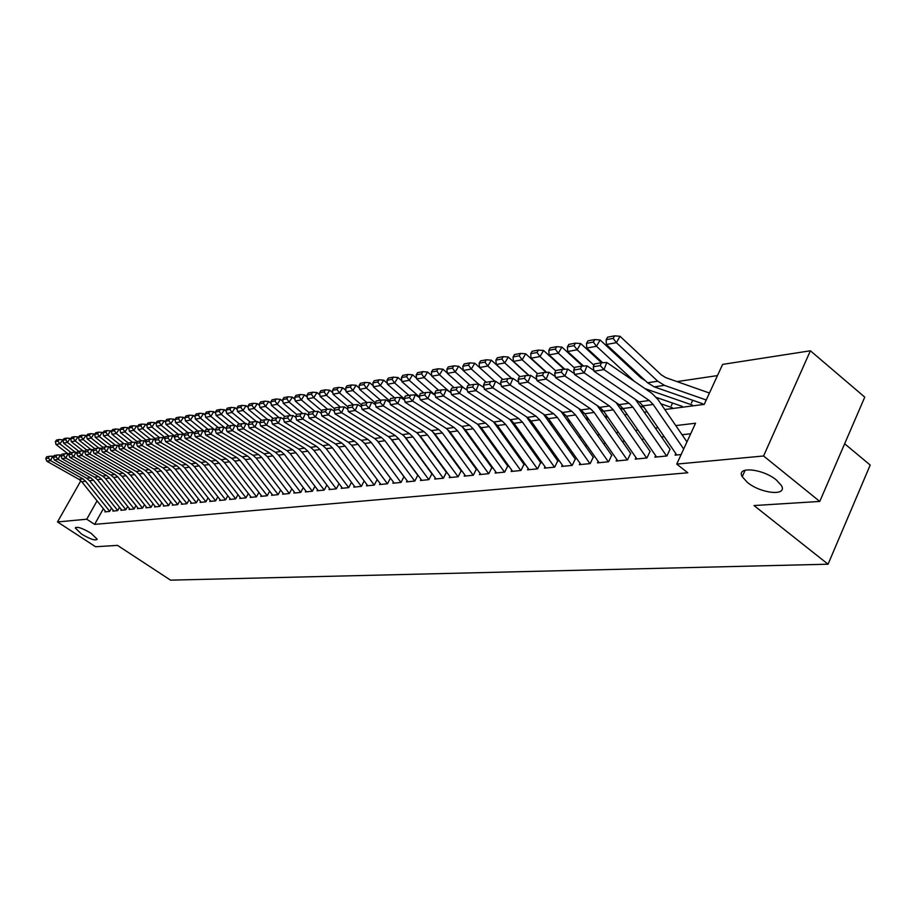 <?xml version="1.0" encoding="UTF-8"?>
<svg xmlns="http://www.w3.org/2000/svg" width="916" height="916" viewBox="0 0 916 916"><rect width="100%" height="100%" fill="white"/><g stroke="black" fill="none" stroke-linecap="round" stroke-linejoin="round"><path stroke-width="1.37" d="M747.353 482.366L742.235 476.686C735.743 466.038 762.879 468.557 776.47 480.099L781.371 485.503C788.092 496.449 760.807 493.735 747.353 482.366M81.49 534.028L75.33 528.028C76.99 526.299 82.245 528.051 91.085 533.284L97.199 539.226C95.539 540.978 90.306 539.249 81.49 534.028M844.644 443.756L870.2 465.053L828.064 564.21L170.548 580.149L117.511 545.375L95.573 546.749L57.502 521.948L80.848 480.763M717.468 375.594L677.016 381.594M664.81 409.532L704.221 404.38L722.621 364.396L810.397 350.782L763.578 455.985L676.741 464.091L695.542 423.238L675.79 425.585M763.578 455.985L819.774 501.441L864.761 397.12L810.397 350.782M675.802 453.557L675.058 455.16L681.138 454.554M655.616 455.607L654.883 457.164L666.928 455.962L670.008 449.298M635.956 457.599L635.246 459.122L646.971 457.954L650.028 451.37M616.823 459.534L616.125 461.023L627.54 459.889L630.586 453.397M598.182 461.424L597.495 462.878L608.613 461.767L611.648 455.355M580.023 463.256L579.336 464.675L590.179 463.599L593.19 457.279M562.31 465.053L561.645 466.439L572.214 465.385L575.202 459.145M545.043 466.805L544.39 468.156L554.695 467.137L557.672 460.954M528.211 468.5L527.559 469.828L537.612 468.832L540.566 462.729M511.781 470.171L511.139 471.465L520.941 470.492L523.883 464.458M495.739 471.786L495.121 473.057L504.682 472.106L507.613 466.152M480.087 473.366L479.469 474.614L488.812 473.686L491.72 467.801M464.801 474.912L464.194 476.137L473.32 475.232L476.205 469.416M449.859 476.423L449.264 477.625L458.183 476.732L461.046 470.984M435.272 477.9L434.688 479.068L443.39 478.209L446.241 472.519M421.017 479.343L420.433 480.488L428.94 479.64L431.78 474.019M407.07 480.751L406.498 481.873L414.822 481.049L417.639 475.484M393.433 482.125L392.872 483.236L401.013 482.423L403.807 476.915M380.106 483.476L379.545 484.553L387.514 483.762L390.285 478.324M367.064 484.793L366.515 485.858L374.3 485.079L377.06 479.698M354.297 486.075L353.759 487.129L361.373 486.362L364.121 481.037M341.805 487.335L341.267 488.365L348.733 487.621L351.458 482.354M329.577 488.572L329.039 489.579L336.344 488.858L339.046 483.671M317.589 489.774L317.073 490.77L324.23 490.06L326.863 484.999M305.864 490.965L305.349 491.938L312.356 491.239L314.944 486.293M294.368 492.121L293.864 493.083L300.723 492.396L303.276 487.564M283.113 493.255L282.609 494.205L289.33 493.529L291.838 488.8M272.075 494.365L271.583 495.304L278.166 494.64L280.628 490.014M261.255 495.464L260.762 496.38L267.232 495.728L269.636 491.194M250.652 496.529L250.171 497.434L256.503 496.804L258.873 492.361M240.244 497.571L239.774 498.464L245.98 497.846L248.316 493.495M230.042 498.602L229.572 499.483L235.675 498.877L237.954 494.617M220.035 499.609L219.577 500.468L225.554 499.873L227.798 495.705M210.222 500.605L209.764 501.453L215.626 500.869L217.836 496.781M200.581 501.567L200.135 502.403L205.882 501.831L208.058 497.835M191.123 502.529L190.677 503.353L196.322 502.781L198.463 498.865M181.837 503.457L181.391 504.269L186.944 503.72L189.04 499.873M172.723 504.384L172.288 505.174L177.727 504.636L179.799 500.857M163.769 505.277L163.334 506.067L168.681 505.54L170.719 501.831M154.976 506.17L154.552 506.937L159.808 506.422L161.8 502.781M146.342 507.04L145.919 507.796L151.071 507.292L153.041 503.72M137.847 507.888L137.434 508.643L142.507 508.14L144.442 504.636M129.511 508.724L129.099 509.479L134.079 508.975L135.992 505.54M121.313 509.548L120.901 510.292L125.801 509.8L127.679 506.434M113.263 510.361L112.851 511.094L117.672 510.613L119.515 507.292M451.451 434.974L451.76 434.367M466.336 432.432L466.725 431.665M671.279 405.788L672.562 403.051M691.374 403.12L692.691 400.269M103.382 508.724L94.611 524.376L687.79 472.782L676.741 464.091M690.698 433.76L682.042 434.734M664.237 436.737L661.615 437.035M644.131 439.004L641.727 439.279M624.563 441.214L622.365 441.455M605.51 443.355L603.507 443.584M586.95 445.439L585.129 445.645M568.87 447.477L567.233 447.661M551.249 449.47L549.772 449.63M534.062 451.405L532.757 451.542M517.3 453.283L516.143 453.42M500.949 455.126L499.941 455.241M484.988 456.924L484.129 457.027M469.416 458.676L468.683 458.756M454.199 460.393L453.603 460.462M105.34 511.162L104.939 511.884L109.668 511.403L111.489 508.151M819.774 501.441L754.017 505.552L828.064 564.21M94.611 524.376L86.745 519.212L57.502 521.948M97.073 500.846L86.745 519.212M658.02 427.703L655.409 428.024M637.971 430.096L635.567 430.383M618.449 432.421L616.262 432.684M599.453 434.688L597.45 434.928M580.939 436.898L579.13 437.104M562.905 439.039L561.268 439.233M545.329 441.134L543.864 441.306M528.188 443.172L526.895 443.333M511.483 445.165L510.338 445.302M495.178 447.111L494.171 447.237M479.263 449.012L478.404 449.115M463.736 450.855L463.004 450.947M448.565 452.664L447.97 452.733M438.088 439.199L438.684 439.119M453.054 437.241L453.775 437.138M468.362 435.237L469.221 435.123M484.06 433.176L485.045 433.05M500.125 431.081L501.27 430.932M516.601 428.917L517.895 428.757M533.49 426.707L534.955 426.524M550.814 424.452L552.44 424.234M568.584 422.116L570.393 421.887M586.824 419.734L588.816 419.471M605.545 417.284L607.732 416.998M624.769 414.776L627.162 414.456M644.509 412.189L647.12 411.845M105.844 511.792L81.787 481.77L78.994 479.389L46.785 461.195L50.54 460.588L48.422 458.115L49.269 456.34L46.647 456.786L45.8 458.55L48.422 458.115M109.725 511.311L85.646 481.255L82.852 478.85L50.54 460.588L52.67 456.168L53.609 456.695M52.67 456.168L49.269 456.34M45.8 458.55L46.785 461.195M70.692 438.787L70.154 438.375L67.429 442.405L63.593 443.104L62.975 440.218L65.654 439.726L66.742 438.111L64.051 438.615L59.78 443.791L71.116 452.641M58.017 441.134L59.105 439.531L56.46 440.035L55.384 441.627L58.017 441.134L59.78 443.791L56.002 444.478L67.681 453.592M56.002 444.478L55.384 441.627M59.105 439.531L62.483 439.795M113.767 511.002L89.55 480.717L86.734 478.312L54.319 459.958L58.132 459.34L55.99 456.844L56.849 455.057L54.181 455.515L53.334 457.29L55.99 456.844M117.717 510.521L93.478 480.19L90.661 477.774L58.132 459.34L60.284 454.886L61.258 455.435M60.284 454.886L56.849 455.057M53.334 457.29L54.319 459.958M121.828 510.201L97.451 479.652L94.623 477.225L61.979 458.698L65.86 458.069L63.708 455.55L64.567 453.752L61.853 454.21L60.994 456.008L63.708 455.55M125.858 509.72L101.447 479.114L98.607 476.675L65.86 458.069L68.024 453.569L69.043 454.153M68.024 453.569L64.567 453.752M60.994 456.008L61.979 458.698M130.038 509.376L105.489 478.564L102.638 476.114L69.776 457.416L73.727 456.775L71.551 454.233L72.421 452.424L69.65 452.893L68.78 454.702L71.551 454.233M134.125 508.895L109.554 478.015L106.703 475.553L73.727 456.775L75.902 452.241L76.967 452.848M75.902 452.241L72.421 452.424M68.78 454.702L69.776 457.416M138.373 508.552L113.664 477.465L110.79 474.992L77.711 456.122L81.73 455.458L79.532 452.893L80.402 451.073L77.597 451.542L76.715 453.363L79.532 452.893M142.553 508.059L117.809 476.904L114.924 474.419L81.73 455.458L83.917 450.89L85.028 451.519M83.917 450.89L80.402 451.073M76.715 453.363L77.711 456.122M65.654 439.726L67.429 442.405L78.845 451.336M63.593 443.104L75.318 452.275M66.742 438.111L70.154 438.375M78.558 437.39L77.952 436.921L75.215 440.985L86.711 449.996M73.429 438.283L74.517 436.657L71.78 437.172L70.692 438.798L73.429 438.283L75.215 440.985L71.311 441.707L83.081 450.924M71.311 441.707L70.692 438.798M74.517 436.657L77.952 436.921M86.562 435.97L85.898 435.444L83.138 439.554L94.703 448.645M81.329 436.829L82.429 435.18L79.646 435.707L78.547 437.344L81.329 436.829L83.138 439.554L79.165 440.275L90.993 449.561M79.165 440.275L78.547 437.344M82.429 435.18L85.898 435.444M94.714 434.528L93.982 433.944L91.211 438.088L102.855 447.26M89.379 435.34L90.489 433.68L87.65 434.207L86.539 435.856L89.379 435.34L91.211 438.088L87.157 438.821L99.031 448.176M87.157 438.821L86.539 435.856M90.489 433.68L93.982 433.944M146.869 507.704L121.988 476.331L119.103 473.835L85.783 454.794L89.883 454.118L87.661 451.531L88.543 449.687L85.68 450.18L84.799 452.012L87.661 451.531M151.117 507.212L126.202 475.759L123.305 473.251L89.883 454.118L92.081 449.504L93.237 450.168M92.081 449.504L88.543 449.687M84.799 452.012L85.783 454.794M103.016 433.062L102.203 432.421L99.42 436.6L111.145 445.863M97.565 433.818L98.676 432.146L95.791 432.684L94.68 434.356L97.565 433.818L99.42 436.6L95.298 437.344L107.218 446.756M95.298 437.344L94.68 434.356M98.676 432.146L102.203 432.421M155.514 506.846L130.461 475.186L127.553 472.667L94.016 453.443L98.184 452.756L95.928 450.145L96.821 448.29L93.901 448.783L93.02 450.638L95.928 450.145M159.842 506.342L134.755 474.603L131.835 472.072L98.184 452.756L100.394 448.096L101.596 448.794M100.394 448.096L96.821 448.29M93.02 450.638L94.016 453.443M111.466 431.562L110.584 430.864L107.779 435.077L119.584 444.432M105.901 432.272L107.023 430.589L104.092 431.138L102.97 432.821L105.901 432.272L107.779 435.077L103.577 435.844L115.553 445.313M103.577 435.844L102.97 432.821M107.023 430.589L110.584 430.864M164.319 505.975L139.083 474.019L136.152 471.477L102.386 452.057L106.634 451.359L104.355 448.737L105.248 446.859L102.283 447.363L101.39 449.229L104.355 448.737M168.727 505.46L143.457 473.435L140.514 470.87L106.634 451.359L108.855 446.665L110.115 447.397M108.855 446.665L105.248 446.859M101.39 449.229L102.386 452.057M120.065 430.039L119.114 429.283L116.286 433.531L128.297 443.069M114.397 430.703L115.519 429.009L112.531 429.57L111.409 431.264L114.397 430.703L116.286 433.531L112.015 434.31L124.038 443.848M112.015 434.31L111.409 431.264M115.519 429.009L119.114 429.283M173.273 505.082L147.865 472.828L144.923 470.263L110.916 450.661L115.233 449.951L112.943 447.294L113.836 445.405L110.813 445.92L109.92 447.798L112.943 447.294M177.773 504.567L152.319 472.232L149.365 469.656L115.233 449.951L117.477 445.21L118.782 445.966M117.477 445.21L113.836 445.405M109.92 447.798L110.916 450.661M128.835 428.493L127.793 427.669L124.954 431.951L137.24 441.73M123.042 429.1L124.175 427.394L121.13 427.955L119.996 429.673L123.042 429.1L124.954 431.951L120.603 432.741L132.671 442.348M120.603 432.741L119.996 429.673M124.175 427.394L127.793 427.669M182.399 504.166L156.808 471.625L153.842 469.026L119.595 449.229L124.004 448.508L121.691 445.829L122.584 443.916L119.504 444.443L118.611 446.344L121.691 445.829M186.979 503.651L161.342 471.007L158.365 468.408L124.004 448.508L126.259 443.722L127.622 444.512M126.259 443.722L122.584 443.916M118.611 446.344L119.595 449.229M137.766 426.913L136.644 426.02L133.782 430.348L146.342 440.378M131.847 427.474L132.992 425.745L129.889 426.329L128.744 428.047L131.847 427.474L133.782 430.348L129.351 431.161L141.476 440.825M129.351 431.161L128.744 428.047M132.992 425.745L136.644 426.02M191.696 503.25L165.922 470.389L162.934 467.778L128.446 447.775L132.934 447.042L130.587 444.34L131.503 442.405L128.366 442.943L127.461 444.867L130.587 444.34M196.356 502.724L170.548 469.759L167.548 467.137L132.934 447.042L135.213 442.21L136.621 443.035M135.213 442.21L131.503 442.405M127.461 444.867L128.446 447.775M146.858 425.31L145.667 424.348L142.781 428.711L155.617 438.993M140.824 425.814L141.98 424.074L138.808 424.658L137.663 426.398L140.824 425.814L142.781 428.711L138.259 429.535L150.43 439.268M138.259 429.535L137.663 426.398M141.98 424.074L145.667 424.348M201.154 502.3L175.208 469.129L172.197 466.496L137.469 446.298L142.037 445.542L139.667 442.817L140.583 440.871L137.389 441.409L136.473 443.355L139.667 442.817M205.917 501.773L179.914 468.5L176.891 465.843L142.037 445.542L144.327 440.676L145.793 441.535M144.327 440.676L140.583 440.871M136.473 443.355L137.469 446.298M156.132 423.673L154.85 422.642L151.953 427.051L165.075 437.585M149.972 424.119L151.129 422.356L147.9 422.963L146.743 424.715L149.972 424.119L151.953 427.051L147.339 427.887L159.567 437.688M147.339 427.887L146.743 424.715M151.129 422.356L154.85 422.642M210.794 501.35L184.666 467.858L181.631 465.191L146.652 444.787L151.312 444.02L148.919 441.26L149.846 439.302L146.583 439.852L145.667 441.81L148.919 441.26M215.649 500.812L189.463 467.206L186.417 464.526L151.312 444.02L153.613 439.108L155.148 440.001M153.613 439.108L149.846 439.302M145.667 441.81L146.652 444.787M165.578 422.013L164.204 420.913L161.285 425.356L174.716 436.165M159.281 422.402L160.449 420.616L157.174 421.234L156.006 423.009L159.281 422.402L161.285 425.356L156.602 426.203L168.876 436.073L165.51 436.646L164.582 438.638L167.971 438.077L168.899 436.073L172.746 435.867L174.395 436.84M156.602 426.203L156.006 423.009M160.449 420.616L164.204 420.913M220.63 500.365L194.306 466.553L191.249 463.851L156.018 443.241L160.769 442.462L158.354 439.68L159.281 437.699L155.96 438.26L155.033 440.241L158.354 439.68M225.576 499.827L199.196 465.889L196.127 463.175L160.769 442.462L163.094 437.505L164.674 438.432M163.094 437.505L159.281 437.699M155.033 440.241L156.018 443.241M175.208 420.318L173.754 419.139L170.811 423.627L184.551 434.711M168.784 420.639L169.964 418.852L166.609 419.471L165.441 421.257L168.784 420.639L170.811 423.627L166.025 424.497L178.391 434.459M166.025 424.497L165.441 421.257M169.964 418.852L173.754 419.139M230.637 499.369L204.131 465.225L201.051 462.5L165.567 441.672L170.422 440.882L167.971 438.077M172.746 435.867L170.422 440.882L206.02 461.813L209.111 464.549L235.698 498.831M164.582 438.638L165.567 441.672M185.032 418.589L183.475 417.33L180.521 421.864L194.57 433.245M178.471 418.852L179.651 417.043L176.238 417.673L175.059 419.482L178.471 418.852L180.521 421.864L175.643 422.745L188.101 432.821M175.643 422.745L175.059 419.482M179.651 417.043L183.475 417.33M240.851 498.361L214.149 463.862L211.046 461.114L175.311 440.069L180.257 439.256L177.773 436.428L178.712 434.413L175.254 434.997L174.326 437.012L177.773 436.428M246.003 497.812L219.222 463.175L216.119 460.416L180.257 439.256L182.605 434.207L184.311 435.215M182.605 434.207L178.712 434.413M174.326 437.012L175.311 440.069M195.039 416.826L193.402 415.486L190.425 420.066L204.806 431.745M188.341 417.02L189.532 415.188L186.051 415.841L184.872 417.662L188.341 417.02L190.425 420.066L185.444 420.971L197.993 431.138M185.444 420.971L184.872 417.662M189.532 415.188L193.402 415.486M251.259 497.319L224.363 462.488L221.237 459.706L185.238 438.443L190.288 437.608L187.78 434.757L188.719 432.707L185.204 433.314L184.253 435.34L187.78 434.757M256.514 496.77L229.538 461.779L226.412 458.985L190.288 437.608L192.646 432.512L194.421 433.566M192.646 432.512L188.719 432.707M184.253 435.34L185.238 438.443M205.264 415.04L203.512 413.608L200.524 418.223L214.836 429.89M198.417 415.154L199.619 413.311L196.07 413.975L194.868 415.818L198.417 415.154L200.524 418.223L195.451 419.15L208.081 429.432M195.451 419.15L194.868 415.818M199.619 413.311L203.512 413.608M261.873 496.266L234.771 461.069L231.634 458.263L195.371 436.772L200.512 435.924L197.982 433.039L198.932 430.978L195.337 431.585L194.387 433.646L197.982 433.039M267.243 495.705L240.061 460.359L236.901 457.542L200.512 435.924L202.894 430.772L204.737 431.871L208.39 431.299L209.352 429.215L205.688 429.833L204.726 431.917L205.711 435.077L242.236 456.798L247.618 456.054L210.955 434.218L205.711 435.077M202.894 430.772L198.932 430.978M194.387 433.646L195.371 436.772M215.684 413.208L213.84 411.696L210.817 416.356L224.26 427.348M208.688 413.253L209.901 411.399L206.272 412.074L205.07 413.929L208.688 413.253L210.817 416.356L205.642 417.295L218.374 427.692M205.642 417.295L205.07 413.929M209.901 411.399L213.84 411.696M272.705 495.19L245.396 459.637L242.236 456.798M208.39 431.299L210.955 434.218L213.348 429.009L215.283 430.165M278.178 494.617L250.789 458.905L247.618 456.054M213.348 429.009L209.352 429.215M226.321 411.341L224.363 409.738L221.329 414.444L234.656 425.379M219.176 411.318L220.39 409.429L216.691 410.128L215.478 411.994L219.176 411.318L221.329 414.444L216.05 415.406L228.874 425.906M216.05 415.406L215.478 411.994M220.39 409.429L224.363 409.738M283.742 494.09L256.24 458.172L253.056 455.309L216.256 433.337L221.615 432.466L219.016 429.512L219.989 427.417L216.245 428.047L215.271 430.142L219.016 429.512M289.341 493.518L261.747 457.428L258.541 454.542L221.615 432.466L224.019 427.2L226.08 428.436M224.019 427.2L219.989 427.417M215.271 430.142L216.256 433.337M237.175 409.441L235.114 407.746L232.057 412.498L245.442 423.513M229.87 409.338L231.095 407.437L227.328 408.135L226.103 410.036L229.87 409.338L232.057 412.498L226.664 413.482L239.58 424.097M226.664 413.482L226.103 410.036M231.095 407.437L235.114 407.746M295.021 492.968L267.312 456.672L264.094 453.775L227.031 431.573L232.492 430.669L229.87 427.692L230.843 425.574L227.019 426.226L226.046 428.333L229.87 427.692M300.734 492.384L272.922 455.916L269.693 452.996L232.492 430.669L234.92 425.356L237.095 426.673M234.92 425.356L230.843 425.574M226.046 428.333L227.031 431.573M248.259 407.505L246.083 405.708L243.003 410.505L256.446 421.612M240.794 407.311L242.03 405.399L238.171 406.12L236.946 408.032L240.794 407.311L243.003 410.505L237.507 411.513L250.515 422.242M237.507 411.513L236.946 408.032M242.03 405.399L246.083 405.708M306.517 491.823L278.601 455.149L275.361 452.218L238.023 429.764L243.599 428.848L240.942 425.837L241.927 423.696L238.023 424.36L237.038 426.49L240.942 425.837M312.356 491.239L284.338 454.37L281.086 451.428L243.599 428.848L246.038 423.478L248.351 424.875M246.038 423.478L241.927 423.696M237.038 426.49L238.023 429.764M259.572 405.536L257.281 403.635L254.179 408.479L267.69 419.665M251.946 405.25L253.182 403.315L249.255 404.048L248.018 405.983L251.946 405.25L254.179 408.479L248.568 409.498L261.678 420.352M248.568 409.498L248.018 405.983M253.182 403.315L257.281 403.635M318.264 490.655L290.132 453.58L286.868 450.626L249.244 427.921L254.946 426.982L252.255 423.948L253.24 421.772L249.255 422.448L248.27 424.612L252.255 423.948M324.218 490.06L295.983 452.79L292.708 449.813L254.946 426.982L257.407 421.566L259.835 423.043M257.407 421.566L253.24 421.772M248.27 424.612L249.244 427.921M271.125 403.509L268.72 401.506L265.594 406.406L279.162 417.685M263.327 403.143L264.575 401.185L260.568 401.941L259.32 403.887L263.327 403.143L265.594 406.406L259.858 407.448L273.071 418.417M259.858 407.448L259.32 403.887M264.575 401.185L268.72 401.506M330.241 489.465L301.902 451.989L298.616 449L260.705 426.032L266.533 425.081L263.808 422.013L264.804 419.814L260.728 420.513L259.743 422.688L263.808 422.013M336.332 488.858L307.879 451.187L304.581 448.176L266.533 425.081L269.006 419.597L271.583 421.165M269.006 419.597L264.804 419.814M259.743 422.688L260.705 426.032M282.93 401.46L280.399 399.342L277.262 404.288L290.876 415.658M274.96 400.99L276.22 399.021L272.109 399.777L270.861 401.746L274.96 400.99L277.262 404.288L271.399 405.353L284.716 416.448M271.399 405.353L270.861 401.746M276.22 399.021L280.399 399.342M342.492 488.239L313.925 450.363L310.616 447.34L272.418 424.108L278.372 423.135L275.613 420.032L276.609 417.81L272.453 418.52L271.457 420.73L275.613 420.032M348.71 487.621L320.039 449.538L316.707 446.493L278.372 423.135L280.857 417.593L283.582 419.253M280.857 417.593L276.609 417.81M271.457 420.73L272.418 424.108M294.986 399.353L292.33 397.12L289.17 402.124L302.853 413.585M286.834 398.792L288.105 396.8L283.914 397.578L282.655 399.571L286.834 398.792L289.17 402.124L283.181 403.212L296.647 414.467M283.181 403.212L282.655 399.571M288.105 396.8L292.33 397.12M354.996 487.003L326.21 448.703L322.879 445.645L284.384 422.139L290.475 421.142L287.681 418.005L288.689 415.772L284.429 416.494L283.433 418.715L287.681 418.005M361.339 486.373L332.451 447.855L329.107 444.787L290.475 421.142L292.983 415.543L295.845 417.307M292.983 415.543L288.689 415.772M283.433 418.715L284.384 422.139M307.307 397.212L304.524 394.865L301.341 399.914L315.081 411.467M298.982 396.548L300.253 394.533L295.971 395.334L294.7 397.338L298.982 396.548L301.341 399.914L295.227 401.025L309.047 412.624M295.227 401.025L294.7 397.338M300.253 394.533L304.524 394.865M367.763 485.732L338.76 447.008L335.405 443.905L296.624 420.135L302.841 419.104L300.013 415.944L301.02 413.677L296.67 414.421L295.662 416.666L300.013 415.944M374.255 485.079L345.149 446.138L341.771 443.023L302.841 419.104L305.36 413.46L308.383 415.314M305.36 413.46L301.02 413.677M295.662 416.666L296.624 420.135M319.913 395.025L316.982 392.552L313.787 397.647L327.585 409.303M311.383 394.246L312.677 392.208L308.291 393.033L307.009 395.059L311.383 394.246L313.787 397.647L307.524 398.792L321.722 410.746M307.524 398.792L307.009 395.059M312.677 392.208L316.982 392.552M380.827 484.427L351.595 445.268L348.206 442.142L309.127 418.074L315.482 417.032L312.619 413.826L313.638 411.536L309.196 412.292L308.177 414.57L312.619 413.826M364.144 442.783L390.903 478.77M387.457 483.774L358.11 444.386L354.71 441.237L315.482 417.032L318.024 411.318L321.195 413.276M318.024 411.318L313.638 411.536M308.177 414.57L309.127 418.074M332.794 392.781L329.726 390.182L326.508 395.334L340.363 407.082M324.069 391.899L325.363 389.838L320.886 390.674L319.604 392.735L324.069 391.899L326.508 395.334L320.108 396.502L334.684 408.834M320.108 396.502L319.604 392.735M325.363 389.838L329.726 390.182M394.166 483.098L364.705 443.493L361.293 440.333L321.917 415.978L328.42 414.902L325.524 411.662L326.543 409.349L321.997 410.128L320.966 412.429L325.524 411.662M376.957 440.31L404.403 477.35M400.945 482.423L371.381 442.588L367.957 439.405L328.42 414.902L330.974 409.12L334.306 411.192M330.974 409.12L326.543 409.349M320.966 412.429L321.917 415.978M345.962 390.502L342.756 387.766L339.515 392.975L353.427 404.815M422.448 439.703L423.123 439.909M337.042 389.506L338.348 387.422L333.767 388.27L332.474 390.353L337.042 389.506L339.515 392.975L332.966 394.166L347.943 406.876M332.966 394.166L332.474 390.353M338.348 387.422L342.756 387.766M407.815 481.747L378.125 441.684L374.678 438.478L334.993 413.826L341.645 412.727L338.714 409.452L339.744 407.116L335.084 407.906L334.054 410.231L338.714 409.452M390.25 438.031L418.211 475.908M414.742 481.06L384.949 440.756L381.491 437.527L341.645 412.727L344.221 406.887L347.725 409.074M344.221 406.887L339.744 407.116M334.054 410.231L334.993 413.826M359.438 388.166L356.084 385.293L352.82 390.56L366.812 402.525M437.344 438.169L438.18 438.432M419.539 435.73L416.723 432.661L376.098 407.07L383.231 405.891L380.163 402.502L381.216 400.086L376.224 400.933L375.182 403.338L380.163 402.502M350.313 387.044L351.63 384.938L346.946 385.819L345.641 387.915L350.313 387.044L352.82 390.56L346.122 391.773L361.499 404.895M346.122 391.773L345.641 387.915M351.63 384.938L356.084 385.293M421.761 480.362L391.842 439.829L388.373 436.577L348.378 411.627L355.19 410.505L352.213 407.196L353.244 404.826L348.481 405.639L347.45 407.986L352.213 407.196M403.91 435.776L432.329 474.419M428.86 479.652L398.815 438.879L395.334 435.615L355.19 410.505L357.778 404.597L361.454 406.899M357.778 404.597L353.244 404.826M347.45 407.986L348.378 411.627M373.236 385.773L369.72 382.762L366.434 388.086L380.541 400.2M434.356 434.081L435.203 434.344M363.892 384.537L365.209 382.407L360.423 383.3L359.106 385.418L363.892 384.537L366.434 388.086L359.587 389.334L375.388 402.868M359.587 389.334L359.106 385.418M365.209 382.407L369.72 382.762M436.039 478.942L405.88 437.928L402.387 434.642L362.072 409.372L369.045 408.227L366.022 404.872L367.064 402.49L362.198 403.315L361.156 405.696L366.022 404.872M417.925 433.531L446.779 472.908M443.298 478.209L413.013 436.955L409.509 433.657L369.045 408.227L371.656 402.25L375.514 404.677M371.656 402.25L367.064 402.49M361.156 405.696L362.072 409.372M387.342 383.335L383.678 380.163L380.358 385.556L394.59 397.819M449.538 432.398L450.558 432.73M377.793 381.961L379.121 379.808L374.209 380.724L372.892 382.865L377.793 381.961L380.358 385.556L373.35 386.827L389.598 400.807M373.35 386.827L372.892 382.865M379.121 379.808L383.678 380.163M450.638 477.488L420.238 435.982L427.554 434.997L424.016 431.654L383.231 405.891L385.854 399.845L389.895 402.41M432.306 431.264L461.561 471.362M458.069 476.744L427.554 434.997M385.854 399.845L381.216 400.086M375.182 403.338L376.098 407.07M401.792 380.85L397.968 377.518L394.624 382.968L408.96 395.391M465.088 430.692L466.301 431.081M392.014 379.327L393.353 377.152L388.327 378.09L386.999 380.255L392.014 379.327L394.624 382.968L387.457 384.262L404.357 398.872M387.457 384.262L386.999 380.255M393.353 377.152L397.968 377.518M465.591 475.999L434.94 433.989L431.39 430.623L390.456 404.712L397.762 403.509L394.659 400.074L395.712 397.636L390.605 398.494L389.54 400.933L394.659 400.074M447.042 428.974L476.686 469.771M473.194 475.244L442.428 432.982L438.867 429.593L397.762 403.509L400.406 397.395L404.632 400.086M400.406 397.395L395.712 397.636M389.54 400.933L390.456 404.712M416.597 378.297L412.589 374.804L409.234 380.312L423.684 392.895M481.015 428.963L482.434 429.409M406.578 376.636L407.929 374.438L402.788 375.388L401.437 377.587L406.578 376.636L409.234 380.312L401.884 381.64L419.574 397.006M401.884 381.64L401.437 377.587M407.929 374.438L412.589 374.804M480.889 474.477L449.996 431.951L446.424 428.551L405.158 402.296L412.635 401.059L409.486 397.59L410.551 395.117L405.319 395.998L404.254 398.471L409.486 397.59M462.145 426.638L492.178 468.145M488.675 473.698L457.668 430.921L454.073 427.486L412.635 401.059L415.303 394.876L419.734 397.716M415.303 394.876L410.551 395.117M404.254 398.471L405.158 402.296M431.757 375.686L427.577 372.022L424.188 377.598L438.753 390.342M494.022 422.551L494.88 422.837M497.342 427.2L498.968 427.715M421.497 373.877L422.849 371.644L417.582 372.629L416.23 374.85L421.497 373.877L424.188 377.598L416.666 378.961L435.169 395.117M416.666 378.961L416.23 374.85M422.849 371.644L427.577 372.022M496.552 472.919L465.42 429.867L461.813 426.421L420.215 399.811L427.887 398.552L424.692 395.036L425.768 392.54L420.398 393.445L419.333 395.941L424.692 395.036M477.637 424.268L508.036 466.473M504.533 472.118L473.274 428.803L469.656 425.333L427.887 398.552L430.566 392.288L435.215 395.277M430.566 392.288L425.768 392.54M419.333 395.941L420.215 399.811M447.283 373.018L442.92 369.171L439.52 374.804L454.199 387.72M510.681 420.616L512.055 421.062M514.094 425.402L515.937 425.997M436.783 371.049L438.146 368.793L432.753 369.801L431.39 372.045L436.783 371.049L439.52 374.804L431.802 376.213L449.699 391.899M431.802 376.213L431.39 372.045M438.146 368.793L442.92 369.171M512.605 471.316L481.221 427.726L477.58 424.234L435.661 397.281L443.516 395.987L440.275 392.426L441.352 389.895L435.856 390.823L434.779 393.353L440.275 392.426M493.506 421.852L524.284 464.767M520.78 470.503L489.259 426.638L485.617 423.123L443.516 395.987L446.218 389.644L451.073 392.792M446.218 389.644L441.352 389.895M434.779 393.353L435.661 397.281M463.198 370.282L458.653 366.251L455.218 371.953L470.022 385.041M527.765 418.658L529.574 419.242M531.269 423.57L533.341 424.245M452.447 368.152L453.821 365.873L448.29 366.904L446.916 369.171L452.447 368.152L455.218 371.953L447.317 373.385L463.897 388.006M447.317 373.385L446.916 369.171M453.821 365.873L458.653 366.251M529.047 469.679L497.411 425.539L493.747 422.001L451.485 394.67L459.546 393.353L456.26 389.747L457.336 387.182L451.702 388.144L450.615 390.697L456.26 389.747M509.765 419.356L540.932 463.015M537.429 468.855L505.655 424.429L501.979 420.868L459.546 393.353L462.259 386.93L467.332 390.239M462.259 386.93L457.336 387.182M450.615 390.697L451.485 394.67M479.526 367.476L474.786 363.251L471.328 369.034L486.247 382.281M545.306 416.643L547.482 417.364M548.89 421.715L551.203 422.471M468.5 365.175L469.885 362.873L464.217 363.927L462.843 366.228L468.5 365.175L471.328 369.034L463.221 370.499L478.644 384.159M463.221 370.499L462.843 366.228M469.885 362.873L474.786 363.251M545.913 468.007L514.002 423.295L510.315 419.711L467.71 392.002L475.976 390.651L472.645 387.01L473.732 384.411L467.95 385.384L466.862 387.972L472.645 387.01M526.414 416.78L558.004 461.217M554.489 467.149L522.464 422.15L518.754 418.543L475.976 390.651L478.713 384.159L484.026 387.628M478.713 384.159L473.732 384.411M466.862 387.972L467.71 392.002M511.7 378.434L491.32 360.183L487.839 366.034L502.884 379.464M563.294 414.605L565.825 415.44M566.97 419.826L569.534 420.673M484.976 362.129L486.362 359.793L480.556 360.881L479.16 363.205L484.976 362.129L487.839 366.034L479.526 367.534L495.018 381.331M479.526 367.534L479.16 363.205M486.362 359.793L491.32 360.183M563.191 466.29L531.028 420.994L527.307 417.364L484.358 389.266L492.842 387.88L489.453 384.182L490.552 381.56L484.621 382.567L483.522 385.178L489.453 384.182M543.474 414.124L575.5 459.374M571.996 465.408L539.696 419.814L535.963 416.162L492.842 387.88L495.59 381.296L501.144 384.949M495.59 381.296L490.552 381.56M483.522 385.178L484.358 389.266M528.75 375.468L508.288 357.034L504.785 362.954L519.956 376.579M581.774 412.521L584.603 413.46M585.542 417.902L588.175 418.784M501.865 359.003L503.273 356.633L497.308 357.755L495.9 360.103L501.865 359.003L504.785 362.954L496.254 364.499L511.815 378.434M496.254 364.499L495.9 360.103M503.273 356.633L508.288 357.034M580.916 464.526L548.489 418.635L544.734 414.948L501.441 386.46L510.155 385.029L506.708 381.296L507.819 378.629L501.716 379.671L500.617 382.315L506.708 381.296M560.958 411.376L593.453 457.473M589.938 463.622L557.386 417.421L553.619 413.723L510.155 385.029L512.914 378.377L518.708 382.212M512.914 378.377L507.819 378.629M500.617 382.315L501.441 386.46M546.245 372.423L525.692 353.805L522.166 359.793L537.463 373.614M600.747 410.402L603.862 411.444M604.617 415.956L606.048 416.436M519.2 355.797L520.62 353.404L514.494 354.549L513.086 356.931L519.2 355.797L522.166 359.793L513.418 361.385L529.036 375.445M513.418 361.385L513.086 356.931M520.62 353.404L525.692 353.805M599.087 462.717L566.397 416.207L562.619 412.475L518.971 383.586L527.914 382.109L524.421 378.331L525.532 375.629L519.28 376.694L518.17 379.373L524.421 378.331M578.878 408.536L611.865 455.538M608.361 461.79L575.534 414.971L571.733 411.215L527.914 382.109L530.707 375.365L536.753 379.396M530.707 375.365L525.532 375.629M518.17 379.373L518.971 383.586M564.199 369.285L543.566 350.485L540.016 356.553L555.703 370.808M620.235 408.238L623.647 409.383M536.994 352.5L538.425 350.084L532.139 351.252L530.719 353.668L536.994 352.5L540.016 356.553L531.028 358.179L546.715 372.388M531.028 358.179L530.719 353.668M538.425 350.084L543.566 350.485M617.75 460.863L584.786 413.723L580.973 409.933L536.982 380.621L546.165 379.11L542.604 375.274L543.738 372.549L537.303 373.636L536.192 376.35L542.604 375.274M597.243 405.593L630.769 453.535M627.265 459.912L594.163 412.452L590.339 408.639L546.165 379.11L548.97 372.274L555.279 376.522M548.97 372.274L543.738 372.549M536.192 376.35L536.982 380.621M582.622 366.068L561.909 347.084L558.336 353.221L574.55 368.037M640.273 406.028L643.994 407.299M555.268 349.122L556.699 346.672L550.253 347.874L548.821 350.313L555.268 349.122L558.336 353.221L549.108 354.893L564.863 369.251M549.108 354.893L548.821 350.313M556.699 346.672L561.909 347.084M636.906 458.95L603.667 411.158L599.82 407.322L555.474 377.587L564.909 376.029L561.302 372.148L562.424 369.377L555.829 370.499L554.695 373.247L561.302 372.148M616.067 402.536L650.177 451.485M646.673 457.977L613.296 409.864L609.438 405.994L564.909 376.029L567.737 369.102L574.321 373.556M567.737 369.102L562.424 369.377M554.695 373.247L555.474 377.587M601.549 362.759L580.755 343.58L577.16 349.798L593.912 365.209M660.871 403.784L672.333 407.723M635.83 399.88L636.437 400.097M574.046 345.653L575.477 343.156L568.847 344.393L567.416 346.878L574.046 345.653L577.16 349.798L567.691 351.526L583.503 366.022M567.691 351.526L567.416 346.878M575.477 343.156L580.755 343.58M656.577 456.992L623.063 408.536L619.182 404.643L574.481 374.461L584.179 372.858L580.504 368.919L581.649 366.125L574.859 367.27L573.725 370.064L580.504 368.919M635.349 399.353L670.1 449.378M666.608 455.996L632.956 407.196L629.063 403.28L584.179 372.858L587.019 365.85L593.9 370.522M587.019 365.85L581.649 366.125M573.725 370.064L574.481 374.461M645.311 380.655L641.051 377.999L600.129 339.985L596.511 346.282L634.41 381.377M644.99 388.636L692.416 405.09M656.406 397.464L682.305 406.418M593.328 342.08L594.782 339.561L587.969 340.832L586.515 343.34L593.328 342.08L596.511 346.282L586.767 348.057L602.648 362.713M744.536 470.377L744.628 471.339M586.767 348.057L586.515 343.34M594.782 339.561L600.129 339.985M676.787 454.989L642.998 405.845L639.082 401.895L594.015 371.243L603.987 369.606L600.255 365.61L601.4 362.77L594.415 363.95L593.282 366.778L600.255 365.61M683.691 449L653.165 404.471L649.238 400.487L603.987 369.606L606.839 362.496L652.009 393.433L657.883 399.41L686.954 441.913M606.839 362.496L601.4 362.77M593.282 366.778L594.015 371.243M709.442 393.033L665.76 377.632L661.295 374.862L620.04 336.286L616.399 342.676L657.757 381.228L664.466 385.373L706.236 399.994M613.159 338.405L614.625 335.851L607.617 337.168L606.163 339.699L613.159 338.405L616.399 342.676L606.381 344.496L647.578 382.762L654.253 386.873L702.652 403.738M606.381 344.496L606.163 339.699M614.625 335.851L620.04 336.286M81.787 481.77L85.646 481.255M78.994 479.389L82.852 478.85M89.55 480.717L93.478 480.19M86.734 478.312L90.661 477.774M97.451 479.652L101.447 479.114M94.623 477.225L98.607 476.675M105.489 478.564L109.554 478.015M102.638 476.114L106.703 475.553M113.664 477.465L117.809 476.904M110.79 474.992L114.924 474.419M121.988 476.331L126.202 475.759M119.103 473.835L123.305 473.251M130.461 475.186L134.755 474.603M127.553 472.667L131.835 472.072M139.083 474.019L143.457 473.435M136.152 471.477L140.514 470.87M147.865 472.828L152.319 472.232M144.923 470.263L149.365 469.656M156.808 471.625L161.342 471.007M153.842 469.026L158.365 468.408M165.922 470.389L170.548 469.759M162.934 467.778L167.548 467.137M175.208 469.129L179.914 468.5M172.197 466.496L176.891 465.843M184.666 467.858L189.463 467.206M181.631 465.191L186.417 464.526M194.306 466.553L199.196 465.889M191.249 463.851L196.127 463.175M204.131 465.225L209.111 464.549M201.051 462.5L206.02 461.813M214.149 463.862L219.222 463.175M211.046 461.114L216.119 460.416M224.363 462.488L229.538 461.779M221.237 459.706L226.412 458.985M234.771 461.069L240.061 460.359M231.634 458.263L236.901 457.542M245.396 459.637L250.789 458.905M256.24 458.172L261.747 457.428M253.056 455.309L258.541 454.542M267.312 456.672L272.922 455.916M264.094 453.775L269.693 452.996M278.601 455.149L284.338 454.37M275.361 452.218L281.086 451.428M290.132 453.58L295.983 452.79M286.868 450.626L292.708 449.813M301.902 451.989L307.879 451.187M298.616 449L304.581 448.176M313.925 450.363L320.039 449.538M310.616 447.34L316.707 446.493M326.21 448.703L332.451 447.855M322.879 445.645L329.107 444.787M338.76 447.008L345.149 446.138M335.405 443.905L341.771 443.023M351.595 445.268L358.11 444.386M348.206 442.142L354.71 441.237M364.705 443.493L371.381 442.588M361.293 440.333L367.957 439.405M378.125 441.684L384.949 440.756M374.678 438.478L381.491 437.527M391.842 439.829L398.815 438.879M388.373 436.577L395.334 435.615M405.88 437.928L413.013 436.955M402.387 434.642L409.509 433.657M416.723 432.661L424.016 431.654M434.94 433.989L442.428 432.982M431.39 430.623L438.867 429.593M449.996 431.951L457.668 430.921M446.424 428.551L454.073 427.486M465.42 429.867L473.274 428.803M461.813 426.421L469.656 425.333M481.221 427.726L489.259 426.638M477.58 424.234L485.617 423.123M497.411 425.539L505.655 424.429M493.747 422.001L501.979 420.868M514.002 423.295L522.464 422.15M510.315 419.711L518.754 418.543M531.028 420.994L539.696 419.814M527.307 417.364L535.963 416.162M548.489 418.635L557.386 417.421M544.734 414.948L553.619 413.723M566.397 416.207L575.534 414.971M562.619 412.475L571.733 411.215M584.786 413.723L594.163 412.452M580.973 409.933L590.339 408.639M603.667 411.158L613.296 409.864M599.82 407.322L609.438 405.994M623.063 408.536L632.956 407.196M619.182 404.643L629.063 403.28M642.998 405.845L653.165 404.471M639.082 401.895L649.238 400.487M657.757 381.228L647.578 382.762M664.466 385.373L654.253 386.873M742.235 476.686L745.155 470.183M75.33 528.028L75.673 527.433"/></g></svg>
